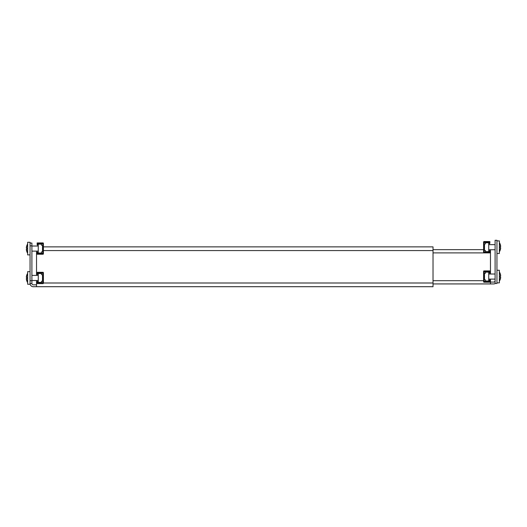 <?xml version="1.0" encoding="UTF-8"?>
<svg xmlns="http://www.w3.org/2000/svg" width="527" height="527" viewBox="0 0 527 527"><rect width="100%" height="100%" fill="white"/><g stroke="black" fill="none" stroke-linecap="round" stroke-linejoin="round"><path stroke-width="0.79" d="M495.097 280.687A1.39 1.39 0 0 1 493.707 282.077L490.466 282.077M490.466 279.112L490.466 283.928L493.707 283.928A3.241 3.241 0 0 0 495.373 283.467M490.466 283.928L433.029 283.928M490.466 249.745L490.466 274.014M433.029 249.653L483.595 249.653M484.01 249.653L484.497 249.653M496.948 240.292L496.948 283.467L495.097 283.467L495.097 240.292L496.948 240.292M36.534 284.85L33.293 284.85A1.39 1.39 0 0 1 31.903 283.467L30.052 283.467A3.241 3.241 0 0 0 33.293 286.708L36.534 286.708L36.534 280.496M430.249 246.873L43.405 246.873L433.029 246.873L430.249 246.873L433.029 246.873L433.029 286.708L36.534 286.708M36.534 275.404L36.534 251.135M42.99 246.873L42.503 246.873L42.99 246.873M30.052 271.655L27.641 271.655L27.641 284.251L30.052 284.251L30.052 243.072L31.903 243.072L31.903 245.852L30.052 245.852M30.052 280.687L31.903 280.687L31.903 245.852M31.903 280.687L31.903 283.467M496.948 270.265L499.359 270.265L499.359 282.861L496.948 282.861M496.948 240.898L499.359 240.898L499.359 253.494L496.948 253.494M30.052 254.884L27.641 254.884L27.641 242.288L30.052 242.288L30.052 243.072M499.359 271.952A8.34 8.34 0 0 1 500.235 273.691L500.235 273.691M500.643 275.41A8.287 7.819 0 0 1 500.65 275.443A8.287 7.819 0 0 0 500.643 275.41A8.327 8.294 180 0 0 500.202 273.691M500.538 277.676L500.65 277.676A8.287 7.819 180 0 1 500.643 277.709A8.287 7.819 180 0 0 500.65 277.676A8.313 4.71 180 0 1 500.083 278.862A8.313 6.851 0 0 0 500.65 277.143A8.287 2.74 180 0 1 500.65 277.143A8.327 0.725 180 0 1 500.202 277.281A7.826 7.826 0 0 0 500.202 275.845A8.327 0.725 0 0 1 500.643 275.996A8.287 2.74 0 0 1 500.643 275.996A8.287 2.74 0 0 0 500.65 275.983A8.313 6.851 180 0 0 500.083 274.264A8.313 4.71 0 0 1 500.65 275.443L500.538 275.443M500.202 279.435L500.202 279.435A8.327 8.294 0 0 0 500.643 277.709M499.359 281.168A8.34 8.34 0 0 0 500.235 279.435M500.65 277.143A8.287 2.74 180 0 0 500.643 277.13L500.215 277.13M500.215 275.996L500.643 275.996M499.359 242.585A8.34 8.34 0 0 1 500.235 244.324L500.235 244.324M500.643 246.05A8.287 7.819 0 0 1 500.65 246.083A8.287 7.819 0 0 0 500.643 246.05A8.327 8.294 180 0 0 500.202 244.324M500.65 246.616A8.287 2.74 0 0 1 500.643 246.629A8.287 2.74 0 0 0 500.65 246.616A8.313 6.851 180 0 0 500.083 244.897A8.313 4.71 0 0 1 500.65 246.083L500.538 246.083M500.215 247.762L500.643 247.762A8.287 2.74 180 0 1 500.65 247.776A8.287 2.74 180 0 0 500.643 247.762A8.327 0.725 180 0 1 500.202 247.914A7.826 7.826 0 0 0 500.202 246.478A8.327 0.725 0 0 1 500.643 246.629L500.215 246.629M500.538 248.309L500.65 248.309A8.287 7.819 180 0 1 500.643 248.342A8.287 7.819 180 0 0 500.65 248.309A8.313 4.71 180 0 1 500.083 249.495A8.313 6.851 0 0 0 500.65 247.776M500.202 250.068L500.202 250.068A8.327 8.294 0 0 0 500.643 248.342M499.359 251.807A8.34 8.34 0 0 0 500.235 250.068M27.641 273.342A8.34 8.34 0 0 0 26.765 275.081L26.798 275.081A8.327 8.294 180 0 0 26.357 276.8A8.287 7.819 -0 0 0 26.35 276.833A8.313 4.71 -0 0 1 26.917 275.654A8.313 6.851 180 0 0 26.35 277.373A8.287 2.74 -0 0 0 26.357 277.386A8.327 0.725 -0 0 1 26.798 277.235A7.826 7.826 0 0 0 26.798 278.671A8.327 0.725 180 0 1 26.357 278.519A8.287 2.74 180 0 0 26.35 278.533A8.313 6.851 -0 0 0 26.917 280.252A8.313 4.71 180 0 1 26.35 279.066A8.287 7.819 180 0 0 26.357 279.099A8.327 8.294 -0 0 0 26.798 280.825L26.798 280.825M27.641 282.558A8.34 8.34 0 0 1 26.765 280.825M26.35 278.533A8.287 2.74 180 0 1 26.357 278.519L26.785 278.519A7.826 7.826 0 0 1 26.785 277.386L26.357 277.386A8.287 2.74 -0 0 1 26.35 277.373M27.641 243.975A8.34 8.34 0 0 0 26.765 245.714L26.798 245.714A8.327 8.294 180 0 0 26.357 247.44A8.287 7.819 -0 0 0 26.35 247.473A8.313 4.71 -0 0 1 26.917 246.287A8.313 6.851 180 0 0 26.35 248.006A8.287 2.74 -0 0 0 26.357 248.019A8.327 0.725 -0 0 1 26.798 247.868A7.826 7.826 0 0 0 26.798 249.304A8.327 0.725 180 0 1 26.357 249.152A8.287 2.74 180 0 0 26.35 249.166A8.313 6.851 -0 0 0 26.917 250.885A8.313 4.71 180 0 1 26.35 249.699A8.287 7.819 180 0 0 26.357 249.732A8.327 8.294 -0 0 0 26.798 251.458L26.798 251.458M27.641 253.197A8.34 8.34 0 0 1 26.765 251.458M26.35 249.166A8.287 2.74 180 0 1 26.357 249.152L26.785 249.152A7.826 7.826 0 0 1 26.785 248.019L26.357 248.019A8.287 2.74 -0 0 1 26.35 248.006M484.01 251.946L484.115 252.473L488.733 252.328L488.733 242.064L484.115 241.919L484.01 242.446M484.122 243.869L484.122 242.446L485.446 242.446L485.446 243.869L483.595 244.146L484.122 243.869L483.595 244.146L483.595 241.985A0.52 0.52 0 0 1 483.911 241.544L488.944 241.544A0.52 0.52 0 0 1 489.148 241.755L489.326 243.349L489.431 241.544L489.846 241.544L489.846 243.25A0.52 0.52 0 0 1 489.57 243.711L488.733 243.25M483.595 244.146L483.595 250.246L485.446 250.523L484.01 250.246L484.01 245.457L483.595 245.457M484.01 244.146L484.01 245.457M488.733 242.064L489.148 241.972M488.733 251.142L489.57 250.681A0.52 0.52 0 0 1 489.846 251.142L489.846 252.848L489.431 252.848L489.326 251.043L489.148 252.637A0.52 0.52 0 0 1 488.944 252.848L483.911 252.848A0.52 0.52 0 0 1 483.595 252.407L483.595 250.246M484.122 242.446L483.595 242.446L484.01 242.025M489.846 241.544L489.846 243.25M489.464 243.751L489.254 243.349M489.464 250.641L489.175 251.083M483.595 251.946L485.446 251.946L485.446 250.523M485.446 243.869L484.122 244.034M489.148 252.42L488.681 252.42M484.497 252.466L484.497 251.946M484.497 250.358L484.497 244.034M484.497 242.446L484.497 241.926M484.122 271.807L484.122 273.23L485.446 273.23L485.446 271.807L483.595 271.807L483.595 273.506L484.122 273.23L483.595 273.506L483.595 279.613L485.446 279.89L484.01 279.613L484.01 274.824L483.595 274.824M484.01 273.506L484.01 274.824M484.01 281.313L484.115 281.84L488.733 281.695L488.733 271.431L484.115 271.286L484.01 271.807M488.733 280.509L489.57 280.048A0.52 0.52 0 0 1 489.846 280.509L489.846 282.215L489.431 282.215L489.326 280.404L489.148 282.004A0.52 0.52 0 0 1 488.944 282.215L483.911 282.215A0.52 0.52 0 0 1 483.595 281.774L483.595 279.613M484.017 271.352L483.595 271.352A0.52 0.52 0 0 1 483.911 270.911L488.944 270.911A0.52 0.52 0 0 1 489.148 271.122L489.326 272.716L489.431 270.911L489.846 270.911L489.846 272.611A0.52 0.52 0 0 1 489.57 273.072L488.733 272.611M483.595 271.807L483.595 271.392M489.464 280.008L489.175 280.45M489.175 272.676L489.464 273.111M483.595 281.313L485.446 281.313L485.446 279.89M485.446 273.23L484.122 273.401M488.681 271.339L489.148 271.339M489.148 281.787L488.681 281.787M484.497 281.833L484.497 281.313M484.497 279.725L484.497 273.401M484.497 271.807L484.497 271.286M42.878 253.335L42.878 251.913L41.554 251.913L41.554 253.335L43.405 253.335L43.405 251.636L42.878 251.913L43.405 251.636L43.405 243.83L41.554 243.83L41.554 245.253L43.405 245.536M43.405 253.335L43.405 253.797A0.52 0.52 0 0 1 43.089 254.238L38.056 254.238A0.52 0.52 0 0 1 37.852 254.027L37.674 252.433L37.569 254.238L37.153 254.238L37.153 252.532A0.52 0.52 0 0 1 37.43 252.071L38.267 252.532M42.99 243.83L42.885 243.309L38.267 243.454L38.267 253.718L42.885 253.862L42.99 253.335M41.554 251.913L42.878 251.748L42.99 250.325L43.405 250.325M41.554 245.253L42.99 245.536L42.99 250.325M38.267 244.633L37.43 245.095A0.52 0.52 0 0 1 37.153 244.633L37.153 242.934L37.569 242.934L37.674 244.739L37.852 243.145A0.52 0.52 0 0 1 38.056 242.934L43.089 242.934A0.52 0.52 0 0 1 43.405 243.375L43.405 243.83M42.983 253.797L43.405 253.757M37.825 252.473L37.536 252.031M37.43 242.934L37.43 245.095L37.746 244.739M37.852 243.362L38.319 243.362M38.319 253.81L37.852 253.81M42.503 243.316L42.503 243.83M42.503 245.424L42.503 251.748M42.503 253.335L42.503 253.856M42.878 282.703L42.878 281.28L41.554 281.28L41.554 282.703L43.405 282.703L43.405 281.003L42.878 281.28L43.405 281.003L43.405 273.197L41.554 273.197L41.554 274.62L43.405 274.896M43.405 282.703L43.405 283.164A0.52 0.52 0 0 1 43.089 283.605L38.056 283.605A0.52 0.52 0 0 1 37.852 283.394L37.674 281.793L37.569 283.605L37.153 283.605L37.153 281.899A0.52 0.52 0 0 1 37.43 281.438L38.267 281.899M42.99 273.197L42.885 272.676L38.267 272.821L38.267 283.085L42.885 283.23L42.99 282.703M41.554 281.28L42.878 281.115L42.99 279.692L43.405 279.692M41.554 274.62L42.99 274.896L42.99 279.692M38.267 274L37.43 274.462A0.52 0.52 0 0 1 37.153 274L37.153 272.301L37.569 272.301L37.674 274.106L37.852 272.512A0.52 0.52 0 0 1 38.056 272.301L43.089 272.301A0.52 0.52 0 0 1 43.405 272.742L43.405 273.197M42.983 283.164L43.405 283.124M37.825 281.833L37.536 281.398M37.536 274.501L37.825 274.066M37.852 272.729L38.319 272.729M38.319 283.177L37.852 283.177M42.503 272.676L42.503 273.197M42.503 274.791L42.503 281.115M42.503 282.703L42.503 283.223M37.153 242.934L37.153 244.633M490.466 252.894L433.029 252.894M433.029 280.687L483.595 280.687M489.846 280.687L490.466 280.687M433.029 250.575L43.405 250.575M42.99 250.575L42.503 250.575M36.534 282.999L37.153 282.999M42.503 282.999L42.99 282.999M43.405 282.999L433.029 282.999M489.57 250.681L489.57 252.848M489.57 241.544L489.57 243.711M484.122 251.946L484.122 250.523M484.01 248.935L483.595 248.935M484.01 245.839L483.595 245.839M484.01 248.553L483.595 248.553M484.017 252.407L483.595 252.407M488.733 251.642L485.446 251.642M488.733 242.749L485.446 242.749M489.57 280.048L489.57 282.215M489.57 270.911L489.57 273.072M484.122 281.313L484.122 279.89M484.01 278.302L483.595 278.302M484.01 275.206L483.595 275.206M484.01 277.92L483.595 277.92M484.017 281.774L483.595 281.774M488.733 281.01L485.446 281.01M488.733 272.116L485.446 272.116M37.43 252.071L37.43 254.238M42.878 245.253L42.878 243.83M42.99 246.847L43.405 246.847M42.99 249.943L43.405 249.943M42.99 247.229L43.405 247.229M42.983 243.375L43.405 243.375M38.267 253.032L41.554 253.032M38.267 244.139L41.554 244.139M37.43 281.438L37.43 283.605M37.43 272.301L37.43 274.462M42.878 274.62L42.878 273.197M42.99 276.214L43.405 276.214M42.99 279.31L43.405 279.31M42.99 276.589L43.405 276.589M42.983 272.742L43.405 272.742M38.267 282.4L41.554 282.4M38.267 273.506L41.554 273.506M488.733 279.112L495.097 279.112M488.733 274.014L495.097 274.014M488.733 249.745L495.097 249.745M488.733 244.647L495.097 244.647M38.267 280.496L31.903 280.496M38.267 275.404L31.903 275.404M38.267 251.135L31.903 251.135M38.267 246.037L31.903 246.037"/></g></svg>

